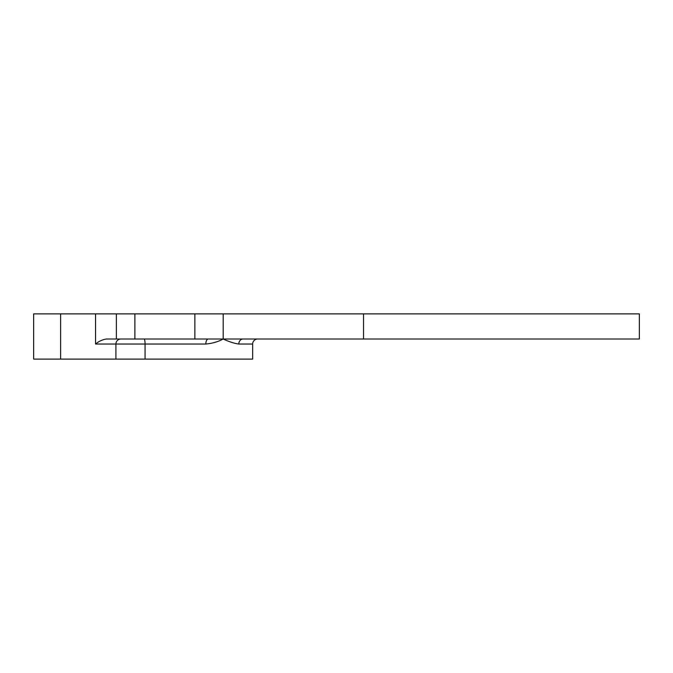 <?xml version="1.0" encoding="UTF-8"?>
<svg xmlns="http://www.w3.org/2000/svg" width="673" height="673" viewBox="0 0 673 673"><rect width="100%" height="100%" fill="white"/><g stroke="black" fill="none" stroke-linecap="round" stroke-linejoin="round"><path stroke-width="1.01" d="M243.054 339.015A5.022 4.257 -90 0 0 238.797 344.038C234.313 343.44 229.114 341.766 223.192 339.015L639.35 339.015L639.35 313.887L363.529 313.887L363.529 339.015M120.93 339.015A5.022 5.022 0 0 0 115.907 344.038L95.549 344.038L95.549 313.887L116.379 313.887L116.379 339.015L223.192 339.015C218.077 341.766 212.289 343.44 205.837 344.038L115.907 344.038L115.907 359.113L252.653 359.113L252.653 344.038A5.022 5.022 0 0 1 257.683 339.015M95.549 344.038C98.788 341.32 102.405 339.646 106.384 339.015L116.379 339.015M95.549 313.887L60.629 313.887L60.629 359.113L33.65 359.113L33.65 313.887L60.629 313.887M115.907 359.113L60.629 359.113M116.379 313.887L134.886 313.887L134.886 339.015M134.886 313.887L194.859 313.887L194.859 339.015M194.859 313.887L363.529 313.887M205.837 344.038A5.022 2.431 90 0 1 208.268 339.015M252.653 344.038L238.797 344.038M223.192 313.887L223.192 339.015M145.057 359.113L145.057 344.038A5.022 0.934 90 0 0 144.123 339.015"/></g></svg>
